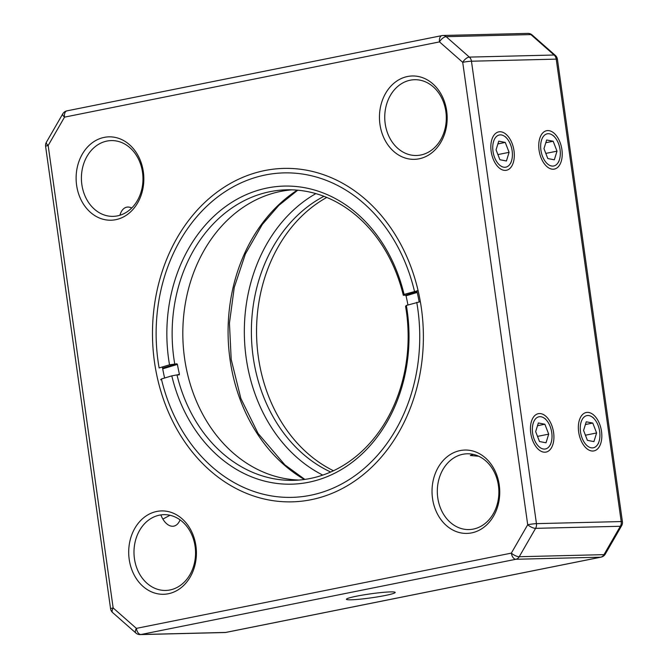<?xml version="1.0" encoding="UTF-8"?>
<svg xmlns="http://www.w3.org/2000/svg" width="668" height="668" viewBox="0 0 668 668"><rect width="100%" height="100%" fill="white"/><g stroke="black" fill="none" stroke-linecap="round" stroke-linejoin="round"><path stroke-width="1" d="M322.778 475.098A153.506 124.666 88.6 0 1 246.158 357.797A153.506 124.666 88.6 0 1 315.864 193.62M323.93 196.308A148.455 120.557 -91.4 0 0 253.155 356.912A148.455 120.557 -91.4 0 0 330.702 472.017M333.474 470.756A148.455 120.557 88.6 0 1 258.316 356.787A148.455 120.557 88.6 0 1 326.761 197.436M169.998 515.27L162.883 519.086M195.098 546.466A37.901 30.778 -91.4 0 0 163.835 514.661A37.901 30.778 -91.4 0 0 134.435 558.64A37.901 30.778 -91.4 0 0 165.697 590.445A37.901 30.778 -91.4 0 0 195.098 546.466M129.191 559.3A41.692 33.859 88.6 0 1 156.771 511.454A41.692 33.859 88.6 0 1 195.924 545.906A41.692 33.859 88.6 0 1 168.336 593.752A41.692 33.859 88.6 0 1 129.191 559.3M473.336 454.399L470.347 455.501L478.722 456.244M498.428 485.594A37.901 30.778 -91.4 0 0 467.166 453.789A37.901 30.778 -91.4 0 0 437.765 497.769A37.901 30.778 -91.4 0 0 469.028 529.574A37.901 30.778 -91.4 0 0 498.428 485.594M432.522 498.428A41.692 33.859 88.6 0 1 460.102 450.583A41.692 33.859 88.6 0 1 499.255 485.035A41.692 33.859 88.6 0 1 471.666 532.88A41.692 33.859 88.6 0 1 432.522 498.428M445.857 111.514A37.901 30.778 -91.4 0 0 414.594 79.709A37.901 30.778 -91.4 0 0 385.194 123.689A37.901 30.778 -91.4 0 0 416.456 155.494A37.901 30.778 -91.4 0 0 445.857 111.514M379.95 124.357A41.692 33.859 88.6 0 1 407.53 76.511A41.692 33.859 88.6 0 1 446.683 110.963A41.692 33.859 88.6 0 1 419.095 158.809A41.692 33.859 88.6 0 1 379.95 124.357M142.526 172.386A37.901 30.778 -91.4 0 0 111.264 140.589A37.901 30.778 -91.4 0 0 81.855 184.568A37.901 30.778 -91.4 0 0 113.126 216.365A37.901 30.778 -91.4 0 0 142.526 172.386M76.611 185.228A41.692 33.859 88.6 0 1 104.2 137.383A41.692 33.859 88.6 0 1 143.344 171.835A41.692 33.859 88.6 0 1 115.764 219.68A41.692 33.859 88.6 0 1 76.611 185.228M553.605 432.597A19.581 11.314 -101.3 0 1 549.53 450.224A19.581 11.314 -101.3 0 1 537.055 448.019A19.581 11.314 -101.3 0 1 530.759 433.156A19.581 11.314 -101.3 0 1 531.611 420.89A19.581 11.314 -101.3 0 1 543.451 414.577A19.581 11.314 -101.3 0 1 553.605 432.597M514.001 150.793A19.581 11.314 -101.3 0 1 509.926 168.419A19.581 11.314 -101.3 0 1 497.451 166.215A19.581 11.314 -101.3 0 1 491.155 151.352A19.581 11.314 -101.3 0 1 492.007 139.086A19.581 11.314 -101.3 0 1 503.847 132.773A19.581 11.314 -101.3 0 1 514.001 150.793M561.913 149.615A19.581 11.314 -101.3 0 1 557.83 167.242A19.581 11.314 -101.3 0 1 545.355 165.038A19.581 11.314 -101.3 0 1 539.059 150.183A19.581 11.314 -101.3 0 1 539.911 137.909A19.581 11.314 -101.3 0 1 551.751 131.596A19.581 11.314 -101.3 0 1 561.913 149.615M601.517 431.419A19.581 11.314 -101.3 0 1 597.434 449.046A19.581 11.314 -101.3 0 1 584.959 446.842A19.581 11.314 -101.3 0 1 578.663 431.979A19.581 11.314 -101.3 0 1 579.515 419.713A19.581 11.314 -101.3 0 1 591.355 413.4A19.581 11.314 -101.3 0 1 601.517 431.419M385.177 595.497A24.641 2.029 -8 0 1 358.975 599.288A24.641 2.029 -8 0 1 346.467 599.104A24.641 2.029 -8 0 1 356.428 596.207A24.641 2.029 -8 0 1 380.827 592.591A24.641 2.029 -8 0 1 395.089 592.265A24.641 2.029 -8 0 1 385.177 595.497M421.399 308.349A166.775 135.437 88.6 0 1 311.063 499.722A166.775 135.437 88.6 0 1 154.467 361.914A166.775 135.437 88.6 0 1 264.804 170.54A166.775 135.437 88.6 0 1 421.399 308.349M419.153 301.894A161.723 131.329 -91.4 0 0 416.857 290.847M162.382 366.949A161.723 131.329 -91.4 0 0 164.612 378.013M177.212 374.898L179.433 374.23L179.208 374.848L179.433 374.23A145.298 117.994 -91.4 0 1 177.404 364.411L162.716 368.828M162.583 368.11L176.928 363.801L177.404 364.411M407.931 304.975A145.298 117.994 -91.4 0 0 406.019 295.79L405.509 295.198L417.057 291.724M418.101 290.622L404.073 294.404L403.297 295.248L405.509 295.198M160.621 379.816L161.397 378.981L171.801 375.859L176.995 374.907A145.298 117.994 -91.4 0 0 293.711 480.334A145.298 117.994 -91.4 0 0 319.212 476.242A145.298 117.994 -91.4 0 0 405.568 306.295L406.344 305.451L420.347 301.677M176.928 363.801L169.522 364.811L159.126 367.934A162.291 131.796 -91.4 0 1 255.468 177.454A162.291 131.796 -91.4 0 1 414.469 291.281M176.995 374.907L179.208 374.848M299.055 480.05A145.298 117.994 88.6 0 1 183.625 350.274A145.298 117.994 88.6 0 1 271.767 193.645A145.298 117.994 88.6 0 1 291.924 189.846M169.522 364.811A149.089 121.075 88.6 0 1 258.107 190.28A149.089 121.075 88.6 0 1 404.073 294.404M403.297 295.248A145.298 117.994 -91.4 0 0 286.58 189.821A145.298 117.994 -91.4 0 0 261.079 193.912A145.298 117.994 -91.4 0 0 174.724 363.86M161.397 378.981A162.291 131.796 -91.4 0 0 320.398 492.809A162.291 131.796 -91.4 0 0 416.748 302.337M406.344 305.451A149.089 121.075 88.6 0 1 317.759 479.983A149.089 121.075 88.6 0 1 171.801 375.859M119.923 215.263A18.954 10.947 -101.3 0 1 126.761 207.163A18.954 10.947 -101.3 0 1 131.713 208.032M180.068 519.863A18.954 10.947 -101.3 0 1 173.822 526.134A18.954 10.947 -101.3 0 1 160.863 514.911M506.411 160.988L509.1 152.337L505.258 142.426L498.737 141.165L496.057 149.816L499.889 159.719L506.411 160.988M497.902 154.584L509.1 152.337M497.894 143.904L505.258 142.426M496.817 136.197A16.416 9.486 78.7 0 0 494.596 157.481A16.416 9.486 78.7 0 0 508.34 165.956A16.416 9.486 78.7 0 0 511.438 161.122A16.416 9.486 78.7 0 0 506.878 138.385A16.416 9.486 78.7 0 0 496.817 136.197M554.323 159.811L557.003 151.16L553.171 141.249L546.649 139.988L543.969 148.638L547.802 158.541L554.323 159.811M545.814 153.406L557.003 151.16M545.798 142.735L553.171 141.249M544.729 135.019A16.416 9.486 78.7 0 0 542.508 156.304A16.416 9.486 78.7 0 0 556.244 164.779A16.416 9.486 78.7 0 0 559.35 159.944A16.416 9.486 78.7 0 0 554.782 137.207A16.416 9.486 78.7 0 0 544.729 135.019M546.015 442.784L548.704 434.142L544.863 424.23L538.35 422.969L535.661 431.62L539.494 441.523L546.015 442.784M537.506 436.388L548.704 434.142M537.498 425.708L544.863 424.23M536.421 418.001A16.416 9.486 78.7 0 0 534.2 439.277A16.416 9.486 78.7 0 0 547.944 447.76A16.416 9.486 78.7 0 0 551.042 442.926A16.416 9.486 78.7 0 0 546.482 420.189A16.416 9.486 78.7 0 0 536.421 418.001M593.927 441.606L596.607 432.964L592.775 423.053L586.254 421.792L583.573 430.442L587.406 440.346L593.927 441.606M585.418 435.21L596.607 432.964M585.402 424.531L592.775 423.053M584.333 416.824A16.416 9.486 78.7 0 0 582.112 438.099A16.416 9.486 78.7 0 0 595.848 446.583A16.416 9.486 78.7 0 0 598.954 441.748A16.416 9.486 78.7 0 0 594.386 419.011A16.416 9.486 78.7 0 0 584.333 416.824M304.357 479.474A161.723 131.329 88.6 0 1 230.009 359.351A161.723 131.329 88.6 0 1 297.252 190.155M226.06 632.396A6.321 3.649 -101.3 0 1 225.692 632.437A6.321 5.127 88.6 0 1 224.974 632.521A6.321 6.321 0 0 0 226.06 632.396L601.041 557.145A6.321 3.649 -101.3 0 1 600.674 557.187L515.913 559.266A6.321 3.649 -101.3 0 1 511.346 553.121L527.703 524.747L462.715 62.324A6.321 2.948 -48.7 0 1 469.353 57.106A6.321 5.127 88.6 0 1 471.458 61.214L536.446 523.645A6.321 5.127 88.6 0 1 535.586 528.346A6.321 2.213 -150 0 1 527.703 524.747A6.321 0.518 172 0 1 536.446 523.645L621.207 521.558A6.321 5.127 88.6 0 1 620.347 526.267L535.586 528.346L519.228 556.728A6.321 5.127 88.6 0 1 515.913 559.266L140.931 634.516A6.321 5.127 88.6 0 1 140.213 634.6L224.974 632.521M112.667 612.598A6.321 2.948 -48.7 0 1 113.151 607.947A6.321 0.518 172 0 0 110.579 608.732A6.321 6.321 0 0 0 112.667 612.598L135.88 633.03A6.321 2.948 -48.7 0 1 136.372 628.379L511.346 553.121A6.321 2.213 -150 0 0 519.228 556.728L603.989 554.64A6.321 5.127 88.6 0 1 600.674 557.187L225.692 632.437L140.931 634.516A6.321 3.649 -101.3 0 1 136.372 628.379L113.151 607.947L48.163 145.515A6.321 2.213 -150 0 1 46.376 142.267A6.321 6.321 0 0 0 45.591 146.3A6.321 0.518 -8 0 1 48.163 145.515L64.52 117.142A6.321 2.213 -150 0 1 62.734 113.894L46.376 142.267M605.266 554.106A6.321 2.213 -150 0 1 603.989 554.64L620.347 526.267A6.321 2.213 -150 0 0 621.624 525.733L605.266 554.106A6.321 6.321 0 0 1 601.041 557.145M532.12 34.97L555.333 55.402A6.321 2.948 -48.7 0 0 554.114 55.018L530.901 34.586A6.321 2.948 -48.7 0 1 532.12 34.97A6.321 6.321 0 0 0 527.787 33.4A6.321 5.127 88.6 0 1 530.901 34.586L446.14 36.673A6.321 2.948 -48.7 0 0 439.502 41.892A6.321 3.649 -101.3 0 1 441.94 35.604A6.321 3.649 -101.3 0 1 442.308 35.563A6.321 5.127 88.6 0 1 443.026 35.479A6.321 5.127 88.6 0 1 446.14 36.673L469.353 57.106L554.114 55.018A6.321 5.127 88.6 0 1 556.219 59.135L471.458 61.214A6.321 0.518 -8 0 0 462.715 62.324L439.502 41.892L64.52 117.142A6.321 3.649 -101.3 0 1 66.959 110.855A6.321 6.321 0 0 0 62.734 113.894M621.624 525.733A6.321 6.321 0 0 0 622.409 521.7A6.321 0.518 172 0 0 621.207 521.558L556.219 59.135A6.321 0.518 -8 0 1 557.421 59.268A6.321 6.321 0 0 0 555.333 55.402M417.224 292.434L406.019 295.79M297.736 190.205L278.806 205.402L262.274 224.523L245.398 253.932L234.259 287.374L229.441 323.17L231.203 359.484L240.889 398.554L258.09 433.449L284.902 464.903L304.842 479.407M45.591 146.3L110.579 608.732M135.88 633.03A6.321 6.321 0 0 0 140.213 634.6M527.787 33.4L443.026 35.479A6.321 6.321 0 0 0 441.94 35.604L66.959 110.855M557.421 59.268L622.409 521.7M506.878 138.385L505.509 136.831M511.438 161.122L510.778 163.084M554.782 137.207L553.413 135.654M559.35 159.944L558.682 161.906M546.482 420.189L545.113 418.636M551.042 442.926L550.382 444.888M594.386 419.011L593.017 417.458M598.954 441.748L598.286 443.711"/></g></svg>
